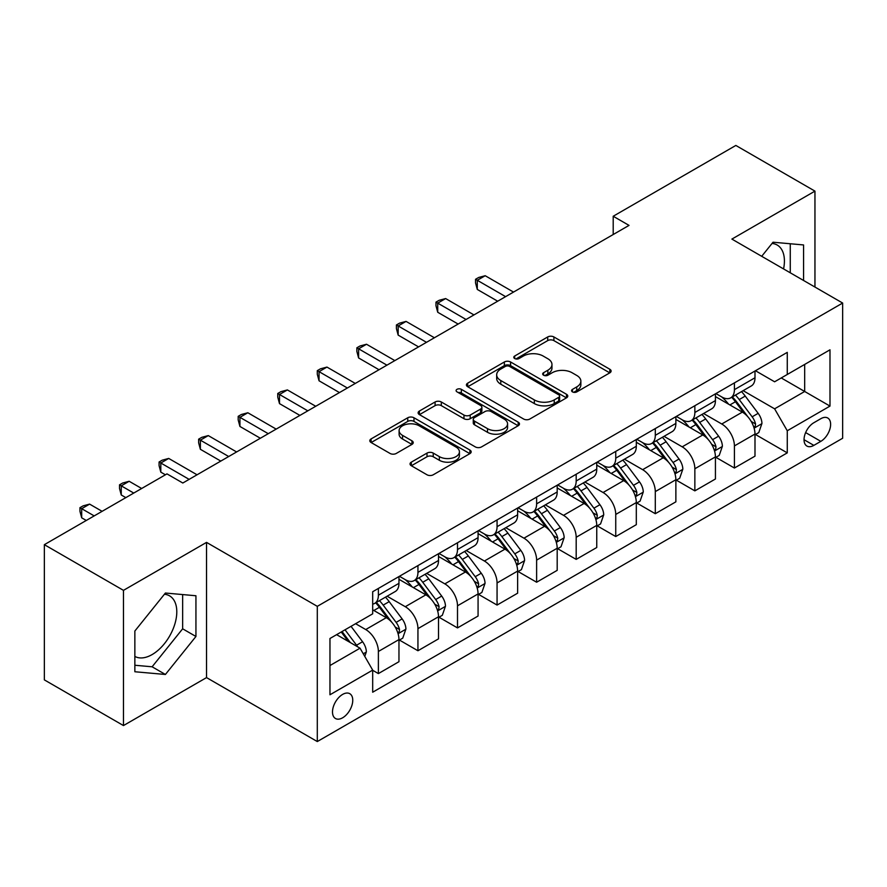 <?xml version="1.0" encoding="UTF-8"?>
<svg xmlns="http://www.w3.org/2000/svg" width="887" height="887" viewBox="0 0 887 887"><rect width="100%" height="100%" fill="white"/><g stroke="black" fill="none" stroke-linecap="round" stroke-linejoin="round"><path stroke-width="1.33" d="M572.47 391.888A3.071 1.774 0 0 0 576.816 391.888L609.824 372.839A4.391 2.539 0 0 0 611.11 371.043A4.391 2.539 0 0 0 609.824 369.247L553.909 336.96A4.391 2.539 0 0 0 547.7 336.96L514.693 356.02A3.071 1.774 0 0 0 513.795 357.273A3.071 1.774 0 0 0 514.693 358.536A3.071 1.774 0 0 0 519.039 358.536L523.319 356.064A14.059 8.116 0 0 1 543.199 356.064L547.856 358.758A14.059 8.116 0 0 1 551.969 364.49A14.059 8.116 0 0 1 547.856 370.234L543.587 372.695A3.071 1.774 0 0 0 542.678 373.959A3.071 1.774 0 0 0 543.587 375.212A3.071 1.774 0 0 0 547.933 375.212L552.202 372.74A14.059 8.116 0 0 1 572.082 372.74L576.738 375.434A14.059 8.116 0 0 1 580.863 381.177A14.059 8.116 0 0 1 576.738 386.909L572.47 389.382A3.071 1.774 0 0 0 571.572 390.635A3.071 1.774 0 0 0 572.47 391.888L572.47 389.382M134.857 656.424A34.915 20.157 120 0 0 152.109 654.584A34.915 20.157 120 0 0 174.916 623.816A34.915 20.157 120 0 0 169.561 595.842A34.915 20.157 120 0 0 164.405 594.257M342.626 717.794A14.325 8.271 120 0 0 351.984 705.176A14.325 8.271 120 0 0 349.788 693.701A14.325 8.271 120 0 0 342.626 694.41A14.325 8.271 120 0 0 333.268 707.028A14.325 8.271 120 0 0 335.463 718.503A14.325 8.271 120 0 0 342.626 717.794M772.034 243.448A34.915 20.157 -60 0 1 777.189 245.034A34.915 20.157 -60 0 1 783.565 268.927M411.324 462.149A4.391 2.539 0 0 0 410.038 463.945A4.391 2.539 0 0 0 411.324 465.73L427.013 474.789A4.391 2.539 0 0 0 433.233 474.789L469.888 453.634A4.391 2.539 0 0 0 471.174 451.838A4.391 2.539 0 0 0 469.888 450.042L413.974 417.766A4.391 2.539 0 0 0 407.754 417.766L371.099 438.921A4.391 2.539 0 0 0 369.812 440.717A4.391 2.539 0 0 0 371.099 442.513L390.047 453.445A4.391 2.539 0 0 0 396.267 453.445L411.945 444.398A4.391 2.539 0 0 0 413.231 442.602A4.391 2.539 0 0 0 411.945 440.806L402.554 435.384A11.753 6.786 0 0 1 399.106 430.583A11.753 6.786 0 0 1 406.368 424.319A11.753 6.786 0 0 1 419.174 425.782L455.985 447.037A11.753 6.786 0 0 1 459.422 451.838A11.753 6.786 0 0 1 452.17 458.102A11.753 6.786 0 0 1 439.364 456.639L433.233 453.091A4.391 2.539 0 0 0 427.013 453.091L411.324 462.149L411.324 465.73M206.538 542.389L123.47 590.354L44.35 544.673L44.35 679.885L123.47 725.566L206.538 677.601L317.302 741.554L317.302 606.342L206.538 542.389L206.538 677.601M814.953 287.055L814.953 191.126L731.886 239.091L842.65 303.044L317.302 606.342M814.953 191.126L735.844 145.446L613.205 216.251L613.205 234.523M44.35 544.673L166.978 473.88L182.811 483.016L629.027 225.387L613.205 216.251M523.629 419.019A4.391 2.539 0 0 0 529.838 419.019L566.494 397.853A4.391 2.539 0 0 0 567.78 396.057A4.391 2.539 0 0 0 566.494 394.272L510.579 361.985A4.391 2.539 0 0 0 504.359 361.985L467.704 383.151A4.391 2.539 0 0 0 466.418 384.936A4.391 2.539 0 0 0 467.704 386.732L523.629 419.019M458.224 392.553A3.071 1.774 0 0 1 461.34 392.985L461.34 389.338L518.185 422.157A4.391 2.539 0 0 1 519.472 423.953A4.391 2.539 0 0 1 518.185 425.738L481.53 446.904A4.391 2.539 0 0 1 475.321 446.904L419.407 414.617L419.407 411.036A4.391 2.539 0 0 0 418.121 412.832A4.391 2.539 0 0 0 419.407 414.617M419.407 411.036L435.096 401.977A4.391 2.539 0 0 1 441.305 401.977L463.979 415.072A4.391 2.539 0 0 0 470.199 415.072L480.599 409.062A4.391 2.539 0 0 0 481.885 407.266A4.391 2.539 0 0 0 480.599 405.47L456.993 391.843A3.071 1.774 0 0 1 456.095 390.59A3.071 1.774 0 0 1 457.991 388.95A3.071 1.774 0 0 1 461.34 389.338M820.819 418.697L813.856 422.722A13.87 8.005 120 0 0 804.786 434.94A13.87 8.005 120 0 0 806.915 446.061A13.87 8.005 120 0 0 813.856 445.374L820.819 441.349A13.87 8.005 120 0 0 829.877 429.131A13.87 8.005 120 0 0 827.748 418.01A13.87 8.005 120 0 0 820.819 418.697M317.302 741.554L842.65 438.245L842.65 303.044M755.458 370.733L774.606 381.787L787.268 374.48L787.268 352.372L372.684 591.729L372.684 613.837L329.964 638.496L329.964 694.776L372.684 670.106L372.684 692.215L787.268 452.869L787.268 430.76L774.606 408.829L743.14 390.668M787.268 374.48L829.988 349.811L829.988 406.091L787.268 430.76M123.47 590.354L123.47 725.566M781.259 377.951L804.675 391.477L804.675 364.435L829.988 349.811M774.606 408.829L804.675 391.477L829.988 406.091M329.964 665.538L360.033 648.186L336.616 634.66M372.684 670.295L378.383 673.588L378.383 651.479A17.906 10.334 -120 0 0 365.732 629.548L355.598 623.705M378.383 673.588L398.962 661.702L398.962 639.594A17.906 10.334 -120 0 0 386.3 617.674L372.684 609.812M399.427 640.059L417.943 650.748L417.943 628.639A17.906 10.334 -120 0 0 405.281 606.708L387.109 596.219M417.943 650.748L438.511 638.862L438.511 616.753A17.906 10.334 -120 0 0 425.86 594.833L398.962 579.3M438.987 617.219L457.504 627.907L457.504 605.799A17.906 10.334 -120 0 0 444.842 583.868L426.669 573.379M457.504 627.907L478.071 616.033L478.071 593.924A17.906 10.334 -120 0 0 465.42 571.993L438.511 556.459M478.548 594.379L497.064 605.067L497.064 582.959A17.906 10.334 -120 0 0 484.402 561.027L466.229 550.539M497.064 605.067L517.631 593.192L517.631 571.084A17.906 10.334 -120 0 0 504.969 549.153L478.071 533.619M518.108 571.538L536.624 582.227L536.624 560.118A17.906 10.334 -120 0 0 523.962 538.187L505.79 527.698M536.624 582.227L557.191 570.352L557.191 548.244A17.906 10.334 -120 0 0 544.529 526.313L517.631 510.779M557.668 548.698L576.184 559.387L576.184 537.278A17.906 10.334 -120 0 0 563.522 515.347L545.35 504.858M576.184 559.387L596.751 547.512L596.751 525.403A17.906 10.334 -120 0 0 584.089 503.472L557.191 487.95M597.228 525.858L615.744 536.546L615.744 514.438A17.906 10.334 -120 0 0 603.082 492.518L584.91 482.018M615.744 536.546L636.312 524.672L636.312 502.563A17.906 10.334 -120 0 0 623.65 480.632L596.751 465.11M636.788 503.018L655.293 513.706L655.293 491.598A17.906 10.334 -120 0 0 642.643 469.678L624.459 459.178M655.293 513.706L675.872 501.831L675.872 479.723A17.906 10.334 -120 0 0 663.21 457.803L636.312 442.269M676.349 480.177L694.854 490.866L694.854 468.757A17.906 10.334 -120 0 0 682.203 446.837L664.019 436.337M694.854 490.866L715.432 478.991L715.432 456.883A17.906 10.334 -120 0 0 702.77 434.963L675.872 419.429M715.898 457.337L734.414 468.026L734.414 445.917A17.906 10.334 -120 0 0 721.763 423.997L703.579 413.497M734.414 468.026L754.992 456.151L754.992 434.042A17.906 10.334 -120 0 0 742.33 412.122L715.432 396.589M715.898 393.573L721.763 396.955A17.906 10.334 -120 0 0 730.711 397.842A17.906 10.334 -120 0 0 734.414 389.648L734.414 382.885M676.349 416.413L682.203 419.795A17.906 10.334 -120 0 0 691.15 420.682A17.906 10.334 -120 0 0 694.854 412.488L694.854 405.725M636.788 439.253L642.643 442.635A17.906 10.334 -120 0 0 651.59 443.522A17.906 10.334 -120 0 0 655.293 435.329L655.293 428.565M597.228 462.094L603.082 465.475A17.906 10.334 -120 0 0 612.03 466.362A17.906 10.334 -120 0 0 615.744 458.158L615.744 451.405M557.668 484.934L563.522 488.316A17.906 10.334 -120 0 0 572.47 489.192A17.906 10.334 -120 0 0 576.184 480.998L576.184 474.246M518.108 507.774L523.962 511.145A17.906 10.334 -120 0 0 532.91 512.032A17.906 10.334 -120 0 0 536.624 503.838L536.624 497.075M478.548 530.603L484.402 533.985A17.906 10.334 -120 0 0 493.36 534.872A17.906 10.334 -120 0 0 497.064 526.678L497.064 519.915M438.987 553.444L444.842 556.825A17.906 10.334 -120 0 0 453.8 557.712A17.906 10.334 -120 0 0 457.504 549.519L457.504 542.755M399.427 576.284L405.281 579.666A17.906 10.334 -120 0 0 414.24 580.553A17.906 10.334 -120 0 0 417.943 572.359L417.943 565.596M755.458 434.497L787.268 452.869M730.711 397.842L751.278 385.967A17.906 10.334 -120 0 0 754.992 377.773L754.992 371.01M691.15 420.682L711.718 408.807A17.906 10.334 -120 0 0 715.432 400.602L715.432 393.85M651.59 443.522L672.158 431.647A17.906 10.334 -120 0 0 675.872 423.443L675.872 416.69M612.03 466.362L632.597 454.477A17.906 10.334 -120 0 0 636.312 446.283L636.312 439.531M572.47 489.192L593.048 477.317A17.906 10.334 -120 0 0 596.751 469.123L596.751 462.36M532.91 512.032L553.488 500.157A17.906 10.334 -120 0 0 557.191 491.963L557.191 485.2M493.36 534.872L513.928 522.997A17.906 10.334 -120 0 0 517.631 514.804L517.631 508.04M453.8 557.712L474.368 545.838A17.906 10.334 -120 0 0 478.071 537.644L478.071 530.881M414.24 580.553L434.807 568.678A17.906 10.334 -120 0 0 438.511 560.484L438.511 553.721M372.684 604.114A17.906 10.334 -120 0 0 374.68 603.393L395.247 591.518A17.906 10.334 -120 0 0 398.962 583.324L398.962 576.561M374.68 603.393A17.906 10.334 -120 0 0 378.383 595.199L378.383 588.436M360.033 648.186L372.684 670.106M803.567 280.469L803.567 244.945L773.032 242.218L761.7 256.31M134.857 671.747L165.403 674.475L195.938 636.478L195.938 595.754L165.403 593.026L134.857 631.023L134.857 671.747M790.273 272.797L790.273 243.759M134.857 665.25L152.109 666.791L182.644 628.805L182.644 594.567M182.644 628.805L195.938 636.478M152.109 666.791L165.403 674.475M573.701 392.32L576.738 390.568A14.059 8.116 0 0 0 580.863 384.825L580.863 381.177M551.969 364.49L551.969 368.149A14.059 8.116 0 0 1 547.856 373.893L544.806 375.644M609.768 372.873L553.909 340.619A4.391 2.539 0 0 0 547.7 340.619L515.924 358.969M566.438 397.886L510.579 365.644A4.391 2.539 0 0 0 504.359 365.644L467.771 386.765M558.721 397.321A3.071 1.774 0 0 0 559.63 396.057A3.071 1.774 0 0 0 558.721 394.804L509.648 366.464A3.071 1.774 0 0 0 505.302 366.464L500.789 369.07A14.059 8.116 0 0 0 496.676 374.802A14.059 8.116 0 0 0 500.789 380.545L534.34 399.915A14.059 8.116 0 0 0 554.22 399.915L558.721 397.321L558.721 400.968A3.071 1.774 0 0 0 559.63 399.715L559.63 396.057M496.676 374.802L496.676 378.461A14.059 8.116 0 0 0 500.789 384.204L500.789 380.545M558.721 400.968L554.22 403.574A14.059 8.116 0 0 1 534.34 403.574L500.789 384.204M419.462 414.65L435.096 405.636L435.096 401.977M481.885 407.266L481.885 410.925A4.391 2.539 0 0 1 480.599 412.721L470.199 418.719A4.391 2.539 0 0 1 463.979 418.719L441.305 405.636A4.391 2.539 0 0 0 435.096 405.636M461.34 392.985L518.13 425.771M487.517 428.654A11.753 6.786 0 0 0 500.323 430.128A11.753 6.786 0 0 0 507.575 423.853A11.753 6.786 0 0 0 504.126 419.063L491.165 411.568A4.391 2.539 0 0 0 484.945 411.568L474.545 417.577A4.391 2.539 0 0 0 473.259 419.374A4.391 2.539 0 0 0 474.545 421.17L487.517 428.654L487.517 432.313A11.753 6.786 0 0 0 500.323 433.776A11.753 6.786 0 0 0 507.575 427.512L507.575 423.853M473.259 419.374L473.259 423.032A4.391 2.539 0 0 0 474.545 424.818L474.545 421.17M487.517 432.313L474.545 424.818M459.422 451.838L459.422 455.486A11.753 6.786 0 0 1 452.17 461.761A11.753 6.786 0 0 1 439.364 460.286L433.233 456.75A4.391 2.539 0 0 0 427.013 456.75L411.391 465.764M399.106 430.583L399.106 434.242A11.753 6.786 0 0 0 402.554 439.032L402.554 435.384M411.89 444.431L402.554 439.032M469.822 453.667L413.974 421.414A4.391 2.539 0 0 0 407.754 421.414L371.154 442.546M754.992 434.774L758.784 432.579L761.944 423.443A11.864 6.852 -120 0 0 758.163 413.342L745.235 396.09A34.238 19.769 -120 0 0 741.499 391.61M728.637 404.217A34.238 19.769 -120 0 0 721.63 396.877M753.906 427.512L755.28 426.026L755.547 423.953A11.864 6.852 -120 0 0 752.154 416.823L739.215 399.56A34.238 19.769 -120 0 0 735.478 395.081M732.296 396.921A28.417 16.409 60 0 1 736.964 402.232L747.907 416.835M513.518 292.078L485.2 275.724L477.284 280.292L477.284 289.428L497.696 301.214M731.686 397.276A34.238 19.769 60 0 1 735.423 401.756L744.016 413.231M477.284 289.428L475.543 282.942L475.543 279.283L505.601 296.646M475.543 279.283L478.703 277.465L485.2 275.724M715.432 457.614L719.224 455.419L722.384 446.283A11.864 6.852 -120 0 0 718.603 436.182L705.675 418.93A34.238 19.769 -120 0 0 701.939 414.451M689.077 427.057A34.238 19.769 -120 0 0 682.07 419.717M714.345 450.352L715.731 448.866L715.986 446.793A11.864 6.852 -120 0 0 712.594 439.664L699.666 422.4A34.238 19.769 -120 0 0 695.929 417.921M692.736 419.762A28.417 16.409 60 0 1 697.404 425.061L708.347 439.675M473.957 314.918L445.64 298.564L437.723 303.132L437.723 312.268L458.135 324.054M692.126 420.116A34.238 19.769 60 0 1 695.863 424.585L704.455 436.06M437.723 312.268L435.983 305.782L435.983 302.123L466.052 319.486M435.983 302.123L439.154 300.294L445.64 298.564M675.872 480.455L679.664 478.259L682.835 469.123A11.864 6.852 -120 0 0 679.043 459.022L666.115 441.759A34.238 19.769 -120 0 0 662.378 437.291M649.517 449.897A34.238 19.769 -120 0 0 642.51 442.558M674.785 473.192L676.171 471.696L676.426 469.633A11.864 6.852 -120 0 0 673.033 462.493L660.105 445.241A34.238 19.769 -120 0 0 656.369 440.761M653.176 442.602A28.417 16.409 60 0 1 657.844 447.902L668.787 462.515M434.397 337.759L406.08 321.404L398.163 325.972L398.163 335.109L418.575 346.895M652.566 442.957A34.238 19.769 60 0 1 656.302 447.425L664.906 458.901M398.163 335.109L396.422 328.622L396.422 324.964L426.492 342.327M396.422 324.964L399.593 323.134L406.08 321.404M636.312 503.295L640.104 501.1L643.275 491.963A11.864 6.852 -120 0 0 639.483 481.863L626.555 464.6A34.238 19.769 -120 0 0 622.818 460.131M609.957 472.727A34.238 19.769 -120 0 0 602.949 465.398M635.225 496.033L636.611 494.536L636.866 492.473A11.864 6.852 -120 0 0 633.473 485.333L620.545 468.07A34.238 19.769 -120 0 0 616.809 463.602M613.616 465.442A28.417 16.409 60 0 1 618.283 470.742L629.227 485.355M394.837 360.599L366.519 344.245L358.603 348.813L358.603 357.949L379.015 369.735M613.006 465.797A34.238 19.769 60 0 1 616.742 470.265L625.346 481.741M358.603 357.949L356.862 351.463L356.862 347.804L386.932 365.167M356.862 347.804L360.033 345.974L366.519 344.245M596.751 526.135L600.554 523.94L603.714 514.804A11.864 6.852 -120 0 0 599.922 504.703L586.994 487.44A34.238 19.769 -120 0 0 583.258 482.971M570.396 495.567A34.238 19.769 -120 0 0 563.389 488.238M595.676 518.873L597.051 517.376L597.306 515.314A11.864 6.852 -120 0 0 593.913 508.173L580.985 490.91A34.238 19.769 -120 0 0 577.249 486.442M574.066 488.282A28.417 16.409 60 0 1 578.723 493.582L589.667 508.196M355.277 383.428L326.959 367.085L319.043 371.653L319.043 380.789L339.455 392.564M573.446 488.637A34.238 19.769 60 0 1 577.182 493.105L585.786 504.581M319.043 380.789L317.302 374.303L317.302 370.644L347.371 387.996M317.302 370.644L320.473 368.815L326.959 367.085M557.191 548.975L560.994 546.78L564.154 537.644A11.864 6.852 -120 0 0 560.373 527.543L547.434 510.28A34.238 19.769 -120 0 0 543.698 505.812M530.836 518.407A34.238 19.769 -120 0 0 523.829 511.078M556.116 541.702L557.491 540.216L557.746 538.143A11.864 6.852 -120 0 0 554.353 531.014L541.425 513.75A34.238 19.769 -120 0 0 537.688 509.282M534.506 511.123A28.417 16.409 60 0 1 539.163 516.422L550.106 531.025M315.728 406.268L287.399 389.925L279.494 394.493L279.494 403.618L299.895 415.404M533.896 511.466A34.238 19.769 60 0 1 537.622 515.946L546.226 527.421M279.494 403.618L277.753 397.132L277.753 393.484L307.811 410.836M277.753 393.484L280.913 391.655L287.399 389.925M517.631 571.816L521.434 569.62L524.594 560.484A11.864 6.852 -120 0 0 520.813 550.383L507.874 533.12A34.238 19.769 -120 0 0 504.138 528.652M491.287 541.247A34.238 19.769 -120 0 0 484.269 533.919M516.556 564.542L517.93 563.057L518.196 560.983A11.864 6.852 -120 0 0 514.793 553.854L501.865 536.591A34.238 19.769 -120 0 0 498.128 532.122M494.946 533.963A28.417 16.409 60 0 1 499.614 539.263L510.557 553.865M276.167 429.108L247.839 412.754L239.933 417.322L239.933 426.459L260.346 438.245M494.336 534.307A34.238 19.769 60 0 1 498.073 538.786L506.665 550.262M239.933 426.459L238.193 419.972L238.193 416.325L268.251 433.676M238.193 416.325L241.353 414.495L247.839 412.754M478.071 594.645L481.874 592.461L485.034 583.324A11.864 6.852 -120 0 0 481.253 573.224L468.325 555.961A34.238 19.769 -120 0 0 464.588 551.481M451.727 564.088A34.238 19.769 -120 0 0 444.72 556.748M476.995 587.382L478.37 585.897L478.636 583.823A11.864 6.852 -120 0 0 475.232 576.694L462.304 559.431A34.238 19.769 -120 0 0 458.568 554.963M455.386 556.792A28.417 16.409 60 0 1 460.054 562.103L470.997 576.705M236.607 451.949L208.279 435.595L200.373 440.163L200.373 449.299L220.785 461.085M454.776 557.147A34.238 19.769 60 0 1 458.512 561.626L467.105 573.102M200.373 449.299L198.633 442.813L198.633 439.165L228.691 456.517M198.633 439.165L201.792 437.335L208.279 435.595M438.511 617.485L442.314 615.301L445.474 606.165A11.864 6.852 -120 0 0 441.693 596.064L428.765 578.801A34.238 19.769 -120 0 0 425.028 574.321M412.167 586.928A34.238 19.769 -120 0 0 405.159 579.588M437.435 610.223L438.81 608.737L439.076 606.664A11.864 6.852 -120 0 0 435.683 599.534L422.744 582.271A34.238 19.769 -120 0 0 419.008 577.792M415.826 579.632A28.417 16.409 60 0 1 420.493 584.943L431.437 599.545M197.047 474.789L168.718 458.435L160.813 463.003L160.813 472.139L165.403 474.789M415.216 579.987A34.238 19.769 60 0 1 418.952 584.466L427.545 595.942M160.813 472.139L159.072 465.653L159.072 462.005L189.131 479.357M159.072 462.005L162.232 460.176L168.718 458.435M398.962 640.325L402.753 638.141L405.913 628.994A11.864 6.852 -120 0 0 402.133 618.904L389.205 601.641A34.238 19.769 -120 0 0 385.468 597.162M397.875 633.063L399.25 631.577L399.516 629.504A11.864 6.852 -120 0 0 396.123 622.375L383.184 605.111A34.238 19.769 -120 0 0 379.448 600.632M376.265 602.473A28.417 16.409 60 0 1 380.933 607.783L391.877 622.386M141.665 488.493L129.169 481.275L121.253 485.843L121.253 494.979L125.843 497.629M375.656 602.827A34.238 19.769 60 0 1 379.392 607.307L387.985 618.782M121.253 494.979L119.512 488.493L119.512 484.834L133.749 493.061M119.512 484.834L122.672 483.016L129.169 481.275M364.779 656.402L366.353 651.834A11.864 6.852 -120 0 0 362.572 641.744L351.03 626.333M102.105 511.333L89.609 504.115L81.693 508.683L81.693 517.82L86.283 520.469M357.638 646.8A11.864 6.852 -120 0 0 356.563 645.215L345.021 629.803M342.049 631.522L350.343 642.587M341.229 631.999L348.258 641.39M81.693 517.82L79.952 511.333L79.952 507.674L94.188 515.901M79.952 507.674L83.123 505.856L89.609 504.115M365.732 629.548L386.3 617.674M405.281 606.708L425.86 594.833M444.842 583.868L465.42 571.993M484.402 561.027L504.969 549.153M523.962 538.187L544.529 526.313M563.522 515.347L584.089 503.472M603.082 492.518L623.65 480.632M642.643 469.678L663.21 457.803M682.203 446.837L702.77 434.963M721.763 423.997L742.33 412.122M734.414 389.648L754.992 377.773M734.414 445.917L754.992 434.042M694.854 468.757L715.432 456.883M694.854 412.488L715.432 400.602M655.293 491.598L675.872 479.723M655.293 435.329L675.872 423.443M615.744 514.438L636.312 502.563M615.744 458.158L636.312 446.283M576.184 537.278L596.751 525.403M576.184 480.998L596.751 469.123M536.624 560.118L557.191 548.244M536.624 503.838L557.191 491.963M497.064 582.959L517.631 571.084M497.064 526.678L517.631 514.804M457.504 605.799L478.071 593.924M457.504 549.519L478.071 537.644M417.943 628.639L438.511 616.753M417.943 572.359L438.511 560.484M378.383 651.479L398.962 639.594M378.383 595.199L398.962 583.324M805.64 432.59L820.819 441.349M804.043 439.708L813.856 445.374M576.738 390.568L576.738 386.909M543.587 375.212L543.587 372.695M547.856 373.893L547.856 370.234M514.693 358.536L514.693 356.02M547.7 340.619L547.7 336.96M553.909 340.619L553.909 336.96M609.824 372.839L609.824 369.247M467.704 386.732L467.704 383.151M504.359 365.644L504.359 361.985M510.579 365.644L510.579 361.985M566.494 397.853L566.494 394.272M534.34 403.574L534.34 399.915M554.22 403.574L554.22 399.915M441.305 405.636L441.305 401.977M463.979 418.719L463.979 415.072M470.199 418.719L470.199 415.072M480.599 412.721L480.599 409.062M518.185 425.738L518.185 422.157M427.013 456.75L427.013 453.091M433.233 456.75L433.233 453.091M439.364 460.286L439.364 456.639M411.945 444.398L411.945 440.806M371.099 442.513L371.099 438.921M407.754 421.414L407.754 417.766M413.974 421.414L413.974 417.766M469.888 453.634L469.888 450.042M754.105 428.166L761.866 423.676M739.215 399.56L745.235 396.09M729.89 404.938L735.423 401.756M752.154 416.823L758.163 413.342M751.211 421.447L755.547 423.953M714.545 451.006L722.306 446.516M699.666 422.4L705.675 418.93M690.341 427.778L695.863 424.585M712.594 439.664L718.603 436.182M711.651 444.287L715.986 446.793M674.985 473.835L682.757 469.356M660.105 445.241L666.115 441.759M650.781 450.618L656.302 447.425M673.033 462.493L679.043 459.022M672.091 467.127L676.426 469.633M635.425 496.676L643.197 492.196M620.545 468.07L626.555 464.6M611.221 473.458L616.742 470.265M633.473 485.333L639.483 481.863M632.531 489.968L636.866 492.473M595.864 519.516L603.637 515.037M580.985 490.91L586.994 487.44M571.66 496.299L577.182 493.105M593.913 508.173L599.922 504.703M592.971 512.808L597.306 515.314M556.304 542.356L564.077 537.877M541.425 513.75L547.434 510.28M532.1 519.139L537.622 515.946M554.353 531.014L560.373 527.543M553.421 535.648L557.746 538.143M516.744 565.196L524.516 560.706M501.865 536.591L507.874 533.12M492.54 541.979L498.073 538.786M514.793 553.854L520.813 550.383M513.861 558.488L518.196 560.983M477.184 588.037L484.956 583.546M462.304 559.431L468.325 555.961M452.98 564.819L458.512 561.626M475.232 576.694L481.253 573.224M474.301 581.329L478.636 583.823M437.635 610.877L445.396 606.386M422.744 582.271L428.765 578.801M413.42 587.66L418.952 584.466M435.683 599.534L441.693 596.064M434.741 604.169L439.076 606.664M398.075 633.717L405.836 629.227M383.184 605.111L389.205 601.641M373.859 610.489L379.392 607.307M396.123 622.375L402.133 618.904M395.181 626.998L399.516 629.504M363.271 653.808L366.276 652.067M356.563 645.215L362.572 641.744"/></g></svg>
